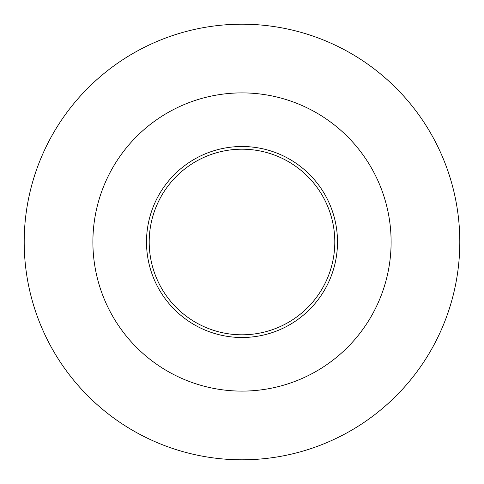 <?xml version="1.0" encoding="UTF-8"?>
<svg xmlns="http://www.w3.org/2000/svg" width="484" height="484" viewBox="0 0 484 484"><rect width="100%" height="100%" fill="white"/><g stroke="black" fill="none" stroke-linecap="round" stroke-linejoin="round"><path stroke-width="0.73" d="M242 337.499A95.499 95.499 0 0 0 324.704 194.253A95.499 95.499 0 0 0 159.297 194.253A95.499 95.499 0 0 0 242 337.499M242 459.8A217.8 217.8 0 0 0 430.621 133.1A217.8 217.8 0 0 0 53.379 133.1A217.8 217.8 0 0 0 242 459.8A217.8 217.8 0 0 0 430.621 133.1A217.8 217.8 0 0 0 53.379 133.1A217.8 217.8 0 0 0 242 459.8M242 391.108A149.108 149.108 0 0 0 371.131 167.446A149.108 149.108 0 0 0 112.869 167.446A149.108 149.108 0 0 0 242 391.108A149.108 149.108 0 0 0 371.131 167.446A149.108 149.108 0 0 0 112.869 167.446A149.108 149.108 0 0 0 242 391.108M242 334.801A92.801 92.801 0 0 1 161.632 195.603A92.801 92.801 0 0 1 322.368 195.603A92.801 92.801 0 0 1 242 334.801"/></g></svg>
